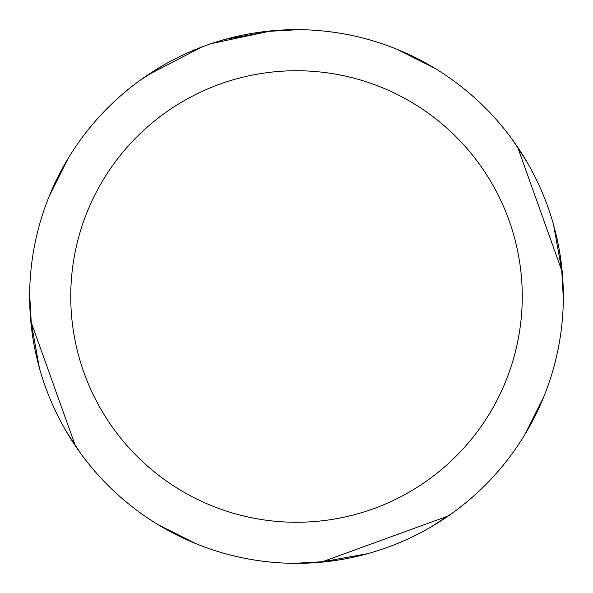 <?xml version="1.0" encoding="UTF-8"?>
<svg xmlns="http://www.w3.org/2000/svg" width="593" height="593" viewBox="0 0 593 593"><rect width="100%" height="100%" fill="white"/><g stroke="black" fill="none" stroke-linecap="round" stroke-linejoin="round"><path stroke-width="0.89" d="M296.5 29.65A266.85 266.85 0 0 1 563.35 296.5A266.85 266.85 0 0 1 296.5 563.35A266.85 266.85 0 0 1 29.65 296.5A266.85 266.85 0 0 1 296.5 29.65M296.5 70.737A225.763 225.763 0 0 1 522.263 296.5A225.763 225.763 0 0 1 296.5 522.263A225.763 225.763 0 0 1 70.737 296.5A225.763 225.763 0 0 1 296.5 70.737M367.905 553.617L319.457 562.357M553.617 225.095L562.357 273.543M536.361 413.447L530.468 424.825M453.059 512.597L430.978 526.984M328.774 561.393L294.261 563.343M264.226 31.607L298.739 29.657M397.043 49.315L434.417 68.054M517.615 147.108L562.208 271.853M413.447 56.639L424.825 62.532M512.597 139.941L526.984 162.022M561.393 264.226L563.343 298.739M543.685 397.043L524.946 434.417M448.367 515.917L321.147 562.208M195.957 543.685L158.583 524.946M75.385 445.892L30.792 321.147M39.383 367.905L30.643 319.457M56.639 179.553L62.532 168.175M139.941 80.403L162.022 66.016M225.095 39.383L273.543 30.643M179.553 536.361L168.175 530.468M80.403 453.059L66.016 430.978M31.607 328.774L29.657 294.261M49.315 195.957L68.054 158.583M147.108 75.385L202.005 46.943M211.619 43.511L271.853 30.792"/></g></svg>
